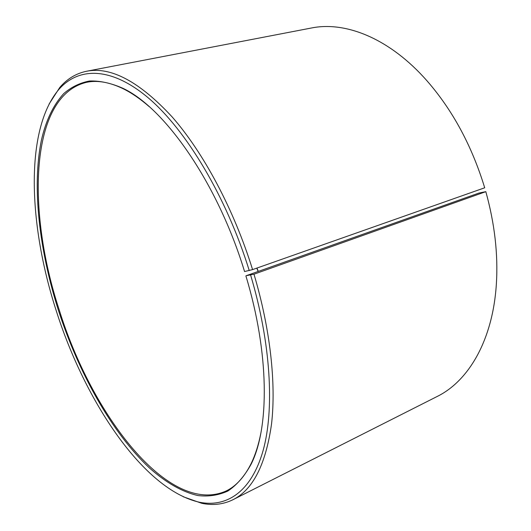 <?xml version="1.0" encoding="UTF-8"?>
<svg xmlns="http://www.w3.org/2000/svg" width="531" height="531" viewBox="0 0 531 531"><rect width="100%" height="100%" fill="white"/><g stroke="black" fill="none" stroke-linecap="round" stroke-linejoin="round"><path stroke-width="0.8" d="M256.772 268.122L258.132 271.474M246.172 275.722L478.989 193.038L485.825 191.664L253.977 274.202L246.172 275.722M149.224 106.651C140.35 98.939 131.754 93.011 123.438 88.869C109.817 82.232 97.578 80.035 86.712 82.285C29.285 95.706 26.663 211.245 59.133 309.619C91.471 414.545 168.971 516.683 226.252 490.936C236.222 486.064 244.565 476.845 251.282 463.264C255.325 454.901 258.497 444.951 260.801 433.422M252.577 269.602C233.826 209.168 203.4 152.497 172.037 116.8C139.401 81.628 110.939 66.435 86.653 71.234L311.378 28.01C345.621 21.008 389.907 38.444 427.263 81.124C452.77 110.428 471.92 145.979 484.703 187.788L252.577 269.602L244.559 271.54C217.584 182.744 164.411 107.428 122.608 88.159C110.7 82.989 99.642 80.612 89.42 81.017C79.776 82.902 71.207 87.097 63.72 93.609C53.299 105.025 45.852 120.603 41.365 140.35C31.84 187.098 39.314 250.121 58.271 309.878C78.528 372.656 111.629 432.36 149.311 467.818C165.493 482.301 182.04 492.005 198.036 495.576C208.557 496.79 218.487 495.284 227.839 491.056C236.713 485.155 244.452 476.247 251.057 464.333C269.463 428.072 269.469 353.52 245.893 275.914M249.251 270.578C226.392 196.755 186.202 130.115 148.574 98.122C110.793 66.129 78.15 67.085 58.662 89.666C24.479 130.374 28.674 225.463 56.107 310.323C84.947 401.569 143.589 489.914 199.543 502.253C226.584 507.689 251.229 491.945 262.984 450.978C274.58 409.985 271.036 343.398 250.639 275.138M86.653 71.234C76.106 73.411 67.152 78.82 59.791 87.449L49.117 104.003M256.944 268.055L258.305 271.407M183.228 496.744L201.793 503.315C212.891 505.638 223.285 504.443 232.963 499.717L437.192 396.465C468.561 381.059 492.941 340.179 496.392 283.567C498.191 254.203 494.673 223.571 485.825 191.664M232.963 499.717C252.902 489.794 265.752 464.585 271.527 424.083C276.233 383.681 270.339 329.107 253.977 274.202M251.282 463.264L251.057 464.333M58.662 89.666L59.791 87.449M199.543 502.253L201.793 503.315M123.438 88.869L122.608 88.159"/></g></svg>
